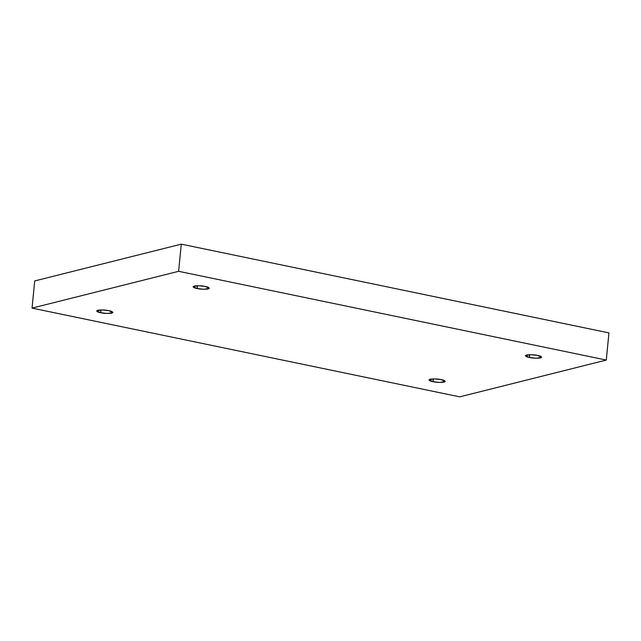 <?xml version="1.0" encoding="UTF-8"?>
<svg xmlns="http://www.w3.org/2000/svg" width="641" height="641" viewBox="0 0 641 641"><rect width="100%" height="100%" fill="white"/><g stroke="black" fill="none" stroke-linecap="round" stroke-linejoin="round"><path stroke-width="0.96" d="M197.14 288.522L203.902 289.283L209.359 288.298L205.256 286.479C208.83 287.12 209.839 287.945 208.277 288.971C203.974 289.42 200.256 289.275 197.14 288.522C193.558 287.881 192.548 287.056 194.111 286.03C198.422 285.582 202.131 285.726 205.256 286.479L198.486 285.726L193.029 286.703L197.14 288.522L197.412 285.71L197.14 288.522M529.482 357.486L536.253 358.247L541.701 357.269L537.599 355.451C541.18 356.084 542.19 356.917 540.627 357.934C536.317 358.391 532.599 358.239 529.482 357.486C525.9 356.845 524.891 356.019 526.453 354.994C530.764 354.545 534.482 354.697 537.599 355.451L530.828 354.689L525.38 355.667L529.482 357.486L529.754 354.681L529.482 357.486M433.084 381.683L439.846 382.445L445.303 381.467L441.2 379.648C444.782 380.289 445.783 381.115 444.229 382.14C439.918 382.589 436.2 382.437 433.084 381.683C429.502 381.05 428.492 380.217 430.055 379.2C434.366 378.743 438.075 378.895 441.2 379.648L434.43 378.887L428.981 379.865L433.084 381.683L433.356 378.879L433.084 381.683M100.741 312.72L107.504 313.481L112.96 312.504L108.85 310.685C112.431 311.318 113.441 312.151 111.879 313.169C107.568 313.625 103.858 313.473 100.741 312.72C97.16 312.087 96.15 311.254 97.712 310.228C102.023 309.779 105.733 309.932 108.85 310.685L102.087 309.923L96.631 310.901L100.741 312.72L101.014 309.915L100.741 312.72M608.95 332.895L181.283 244.149L178.615 271.311L606.29 360.058L608.95 332.895L606.29 360.058L459.717 396.851L32.05 308.105L178.615 271.311L181.283 244.149L34.71 280.942L32.05 308.105L34.71 280.942L181.283 244.149L608.95 332.895M606.29 360.058L178.615 271.311L32.05 308.105L459.717 396.851L606.29 360.058"/></g></svg>
